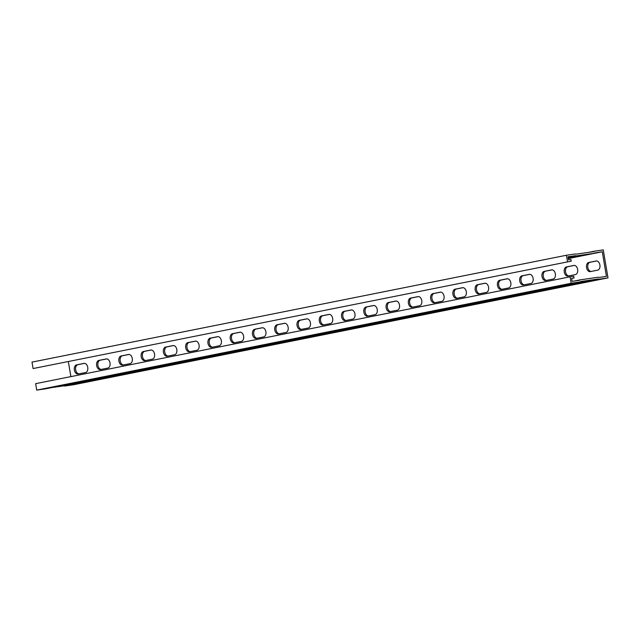 <?xml version="1.0" encoding="UTF-8"?>
<svg xmlns="http://www.w3.org/2000/svg" width="640" height="640" viewBox="0 0 640 640"><rect width="100%" height="100%" fill="white"/><g stroke="black" fill="none" stroke-linecap="round" stroke-linejoin="round"><path stroke-width="0.96" d="M571.2 261.16L33.088 368.552L571.2 261.16L570.92 259.464L568.512 259.816L568 256.76L575.488 255.696A1.856 1.392 78.7 0 0 576.312 255.896L594.072 253.312A1.856 1.392 78.7 0 0 594.128 253.304A1.856 1.392 78.7 0 0 594.792 252.888L602.272 251.776L606.432 276.384L598.944 277.448A1.856 1.392 78.7 0 0 598.12 277.248L580.36 279.832A1.856 1.392 78.7 0 0 580.304 279.84A1.856 1.392 78.7 0 0 579.64 280.256L572.16 281.376L571.64 278.32L574.048 277.968L571.664 278.448M602.272 251.776L568.304 258.568M68.36 361.696L70.888 376.624M106.224 358.944A4.64 3.064 81.7 0 1 106.328 358.928A4.64 3.064 81.7 0 1 110.016 363A4.64 3.064 81.7 0 1 107.768 368.096L100.424 369.568A4.64 3.064 81.7 0 1 100.32 369.584A4.64 3.064 81.7 0 1 96.632 365.512A4.64 3.064 81.7 0 1 98.872 360.416L106.432 358.912M150.76 350.04A4.64 3.064 81.7 0 1 150.864 350.024A4.64 3.064 81.7 0 1 154.552 354.096A4.64 3.064 81.7 0 1 152.304 359.192L144.96 360.664A4.64 3.064 81.7 0 1 144.856 360.68A4.64 3.064 81.7 0 1 141.168 356.608A4.64 3.064 81.7 0 1 143.408 351.512L150.968 350.008M195.296 341.136A4.64 3.064 81.7 0 1 195.4 341.12A4.64 3.064 81.7 0 1 199.088 345.192A4.64 3.064 81.7 0 1 196.84 350.288L189.496 351.76A4.64 3.064 81.7 0 1 189.392 351.776A4.64 3.064 81.7 0 1 185.704 347.704A4.64 3.064 81.7 0 1 187.944 342.6L195.504 341.104M239.832 332.232A4.64 3.064 81.7 0 1 239.936 332.208A4.64 3.064 81.7 0 1 243.624 336.288A4.64 3.064 81.7 0 1 241.376 341.384L234.032 342.848A4.64 3.064 81.7 0 1 233.928 342.872A4.64 3.064 81.7 0 1 230.24 338.8A4.64 3.064 81.7 0 1 232.48 333.696L240.04 332.2M284.368 323.328A4.64 3.064 81.7 0 1 284.472 323.304A4.64 3.064 81.7 0 1 288.16 327.384A4.64 3.064 81.7 0 1 285.912 332.48L278.568 333.944A4.64 3.064 81.7 0 1 278.464 333.968A4.64 3.064 81.7 0 1 274.776 329.888A4.64 3.064 81.7 0 1 277.016 324.792L284.576 323.296M328.904 314.424A4.64 3.064 81.7 0 1 329.008 314.4A4.64 3.064 81.7 0 1 332.696 318.472A4.64 3.064 81.7 0 1 330.448 323.576L323.104 325.04A4.64 3.064 81.7 0 1 323 325.064A4.64 3.064 81.7 0 1 319.312 320.984A4.64 3.064 81.7 0 1 321.552 315.888L329.112 314.392M373.44 305.512A4.64 3.064 81.7 0 1 373.544 305.496A4.64 3.064 81.7 0 1 377.232 309.568A4.64 3.064 81.7 0 1 374.984 314.672L367.64 316.136A4.64 3.064 81.7 0 1 367.536 316.152A4.64 3.064 81.7 0 1 363.848 312.08A4.64 3.064 81.7 0 1 366.088 306.984L373.648 305.488M417.976 296.608A4.64 3.064 81.7 0 1 418.08 296.592A4.64 3.064 81.7 0 1 421.768 300.664A4.64 3.064 81.7 0 1 419.52 305.76L412.176 307.232A4.64 3.064 81.7 0 1 412.072 307.248A4.64 3.064 81.7 0 1 408.384 303.176A4.64 3.064 81.7 0 1 410.624 298.08L418.184 296.584M462.512 287.704A4.64 3.064 81.7 0 1 462.616 287.688A4.64 3.064 81.7 0 1 466.304 291.76A4.64 3.064 81.7 0 1 464.056 296.856L456.712 298.328A4.64 3.064 81.7 0 1 456.608 298.344A4.64 3.064 81.7 0 1 452.92 294.272A4.64 3.064 81.7 0 1 455.16 289.176L462.72 287.672M507.048 278.8A4.64 3.064 81.7 0 1 507.152 278.784A4.64 3.064 81.7 0 1 510.84 282.856A4.64 3.064 81.7 0 1 508.592 287.952L501.248 289.424A4.64 3.064 81.7 0 1 501.144 289.44A4.64 3.064 81.7 0 1 497.456 285.368A4.64 3.064 81.7 0 1 499.696 280.272L507.256 278.768M551.584 269.896A4.64 3.064 81.7 0 1 551.688 269.88A4.64 3.064 81.7 0 1 555.376 273.952A4.64 3.064 81.7 0 1 553.128 279.048L545.784 280.52A4.64 3.064 81.7 0 1 545.68 280.536A4.64 3.064 81.7 0 1 541.992 276.464A4.64 3.064 81.7 0 1 544.232 271.368L551.792 269.864M596.12 260.992A4.64 3.064 81.7 0 1 596.224 260.976A4.64 3.064 81.7 0 1 599.912 265.048A4.64 3.064 81.7 0 1 597.664 270.144L590.32 271.616A4.64 3.064 81.7 0 1 590.216 271.632A4.64 3.064 81.7 0 1 586.528 267.56A4.64 3.064 81.7 0 1 588.768 262.464L596.328 260.96M573.848 265.448A4.64 3.064 81.7 0 1 573.96 265.424A4.64 3.064 81.7 0 1 577.648 269.504A4.64 3.064 81.7 0 1 575.4 274.6L568.048 276.064A4.64 3.064 81.7 0 1 567.944 276.088A4.64 3.064 81.7 0 1 564.256 272.008A4.64 3.064 81.7 0 1 566.504 266.912L574.064 265.416M529.312 274.352A4.64 3.064 81.7 0 1 529.424 274.328A4.64 3.064 81.7 0 1 533.112 278.408A4.64 3.064 81.7 0 1 530.864 283.504L523.512 284.968A4.64 3.064 81.7 0 1 523.408 284.992A4.64 3.064 81.7 0 1 519.72 280.92A4.64 3.064 81.7 0 1 521.968 275.816L529.528 274.32M484.776 283.256A4.64 3.064 81.7 0 1 484.888 283.24A4.64 3.064 81.7 0 1 488.576 287.312A4.64 3.064 81.7 0 1 486.328 292.408L478.976 293.88A4.64 3.064 81.7 0 1 478.872 293.896A4.64 3.064 81.7 0 1 475.184 289.824A4.64 3.064 81.7 0 1 477.432 284.72L484.992 283.224M440.24 292.16A4.64 3.064 81.7 0 1 440.352 292.144A4.64 3.064 81.7 0 1 444.04 296.216A4.64 3.064 81.7 0 1 441.792 301.312L434.44 302.784A4.64 3.064 81.7 0 1 434.336 302.8A4.64 3.064 81.7 0 1 430.648 298.728A4.64 3.064 81.7 0 1 432.896 293.632L440.456 292.128M395.704 301.064A4.64 3.064 81.7 0 1 395.816 301.048A4.64 3.064 81.7 0 1 399.504 305.12A4.64 3.064 81.7 0 1 397.256 310.216L389.904 311.688A4.64 3.064 81.7 0 1 389.8 311.704A4.64 3.064 81.7 0 1 386.112 307.632A4.64 3.064 81.7 0 1 388.36 302.536L395.92 301.032M351.168 309.968A4.64 3.064 81.7 0 1 351.28 309.952A4.64 3.064 81.7 0 1 354.968 314.024A4.64 3.064 81.7 0 1 352.72 319.12L345.368 320.592A4.64 3.064 81.7 0 1 345.264 320.608A4.64 3.064 81.7 0 1 341.576 316.536A4.64 3.064 81.7 0 1 343.824 311.44L351.384 309.936M306.632 318.872A4.64 3.064 81.7 0 1 306.744 318.856A4.64 3.064 81.7 0 1 310.432 322.928A4.64 3.064 81.7 0 1 308.184 328.024L300.832 329.496A4.64 3.064 81.7 0 1 300.728 329.512A4.64 3.064 81.7 0 1 297.04 325.44A4.64 3.064 81.7 0 1 299.288 320.344L306.848 318.84M262.096 327.776A4.64 3.064 81.7 0 1 262.208 327.76A4.64 3.064 81.7 0 1 265.896 331.832A4.64 3.064 81.7 0 1 263.648 336.928L256.296 338.4A4.64 3.064 81.7 0 1 256.192 338.416A4.64 3.064 81.7 0 1 252.504 334.344A4.64 3.064 81.7 0 1 254.752 329.248L262.312 327.744M217.56 336.68A4.64 3.064 81.7 0 1 217.672 336.664A4.64 3.064 81.7 0 1 221.36 340.736A4.64 3.064 81.7 0 1 219.112 345.832L211.76 347.304A4.64 3.064 81.7 0 1 211.656 347.32A4.64 3.064 81.7 0 1 207.968 343.248A4.64 3.064 81.7 0 1 210.216 338.152L217.776 336.648M173.024 345.584A4.64 3.064 81.7 0 1 173.136 345.568A4.64 3.064 81.7 0 1 176.824 349.64A4.64 3.064 81.7 0 1 174.576 354.736L167.224 356.208A4.64 3.064 81.7 0 1 167.12 356.224A4.64 3.064 81.7 0 1 163.432 352.152A4.64 3.064 81.7 0 1 165.68 347.056L173.24 345.552M128.488 354.488A4.64 3.064 81.7 0 1 128.6 354.472A4.64 3.064 81.7 0 1 132.288 358.544A4.64 3.064 81.7 0 1 130.04 363.64L122.688 365.112A4.64 3.064 81.7 0 1 122.584 365.128A4.64 3.064 81.7 0 1 118.896 361.056A4.64 3.064 81.7 0 1 121.144 355.96L128.704 354.464M83.952 363.392A4.64 3.064 81.7 0 1 84.064 363.376A4.64 3.064 81.7 0 1 87.752 367.448A4.64 3.064 81.7 0 1 85.504 372.552L78.152 374.016A4.64 3.064 81.7 0 1 78.048 374.032A4.64 3.064 81.7 0 1 74.36 369.96A4.64 3.064 81.7 0 1 76.608 364.864L84.168 363.368M567.52 261.696L566.432 255.256L575.136 253.984A1.856 1.392 -101.3 0 1 575.968 254.192L593.84 251.584A1.856 1.392 -101.3 0 1 594.504 251.168A1.856 1.392 -101.3 0 1 594.56 251.16L603.264 249.888L608 277.888L599.296 279.16A1.856 1.392 -101.3 0 1 598.464 278.96L580.592 281.56A1.856 1.392 -101.3 0 1 579.928 281.976A1.856 1.392 -101.3 0 1 579.872 281.984L571.168 283.256L570.08 276.816L573.76 276.28L574.048 277.968M33.088 368.552L32 362.112L566.432 255.256M599.296 279.16L64.864 386.016L73.568 384.744L608 277.888M106.752 358.904L100.152 360.224A4.64 3.064 -98.3 0 0 97.864 365.008A4.64 3.064 -98.3 0 0 101.176 369.416M151.288 350L144.688 351.32A4.64 3.064 -98.3 0 0 142.4 356.104A4.64 3.064 -98.3 0 0 145.712 360.512M195.824 341.096L189.224 342.416A4.64 3.064 -98.3 0 0 186.936 347.2A4.64 3.064 -98.3 0 0 190.248 351.608M240.36 332.192L233.76 333.512A4.64 3.064 -98.3 0 0 231.472 338.296A4.64 3.064 -98.3 0 0 234.784 342.704M284.896 323.288L278.296 324.608A4.64 3.064 -98.3 0 0 276.008 329.392A4.64 3.064 -98.3 0 0 279.32 333.8M329.432 314.384L322.832 315.704A4.64 3.064 -98.3 0 0 320.544 320.488A4.64 3.064 -98.3 0 0 323.856 324.888M373.968 305.48L367.368 306.8A4.64 3.064 -98.3 0 0 365.08 311.584A4.64 3.064 -98.3 0 0 368.392 315.984M418.504 296.576L411.904 297.896A4.64 3.064 -98.3 0 0 409.616 302.68A4.64 3.064 -98.3 0 0 412.928 307.08M463.04 287.672L456.44 288.992A4.64 3.064 -98.3 0 0 454.152 293.776A4.64 3.064 -98.3 0 0 457.464 298.176M507.576 278.768L500.976 280.088A4.64 3.064 -98.3 0 0 498.688 284.872A4.64 3.064 -98.3 0 0 502 289.272M552.112 269.864L545.512 271.184A4.64 3.064 -98.3 0 0 543.224 275.96A4.64 3.064 -98.3 0 0 546.536 280.368M596.648 260.96L590.048 262.272A4.64 3.064 -98.3 0 0 587.76 267.056A4.64 3.064 -98.3 0 0 591.072 271.464M574.376 265.408L567.784 266.728A4.64 3.064 -98.3 0 0 565.496 271.512A4.64 3.064 -98.3 0 0 568.808 275.92M529.84 274.312L523.248 275.632A4.64 3.064 -98.3 0 0 520.96 280.416A4.64 3.064 -98.3 0 0 524.272 284.824M485.304 283.216L478.712 284.536A4.64 3.064 -98.3 0 0 476.424 289.32A4.64 3.064 -98.3 0 0 479.736 293.728M440.768 292.12L434.176 293.44A4.64 3.064 -98.3 0 0 431.888 298.224A4.64 3.064 -98.3 0 0 435.2 302.632M396.232 301.032L389.64 302.344A4.64 3.064 -98.3 0 0 387.352 307.128A4.64 3.064 -98.3 0 0 390.664 311.536M351.696 309.936L345.104 311.248A4.64 3.064 -98.3 0 0 342.816 316.032A4.64 3.064 -98.3 0 0 346.128 320.44M307.16 318.84L300.568 320.152A4.64 3.064 -98.3 0 0 298.28 324.936A4.64 3.064 -98.3 0 0 301.592 329.344M262.624 327.744L256.032 329.064A4.64 3.064 -98.3 0 0 253.744 333.84A4.64 3.064 -98.3 0 0 257.056 338.248M218.088 336.648L211.496 337.968A4.64 3.064 -98.3 0 0 209.208 342.744A4.64 3.064 -98.3 0 0 212.52 347.152M173.552 345.552L166.96 346.872A4.64 3.064 -98.3 0 0 164.672 351.656A4.64 3.064 -98.3 0 0 167.984 356.056M129.016 354.456L122.424 355.776A4.64 3.064 -98.3 0 0 120.136 360.56A4.64 3.064 -98.3 0 0 123.448 364.96M84.48 363.36L77.888 364.68A4.64 3.064 -98.3 0 0 75.6 369.464A4.64 3.064 -98.3 0 0 78.912 373.864M45.552 388.816A1.856 1.392 -101.3 0 1 45.496 388.832A1.856 1.392 -101.3 0 1 45.44 388.84L36.736 390.112L35.648 383.664L570.08 276.816M36.736 390.112L571.168 283.256M64.864 386.016A1.856 1.392 -101.3 0 1 64.032 385.808L51.856 387.56M579.872 281.984L45.44 388.84M575.424 255.68L568.064 257.152L575.488 255.696M594.448 251.184L588.168 252.44L594.504 251.168M100.152 360.224L98.872 360.416M144.688 351.32L143.408 351.512M189.224 342.416L187.944 342.6M233.76 333.512L232.48 333.696M278.296 324.608L277.016 324.792M322.832 315.704L321.552 315.888M367.368 306.8L366.088 306.984M411.904 297.896L410.624 298.08M456.44 288.992L455.16 289.176M500.976 280.088L499.696 280.272M545.512 271.184L544.232 271.368M590.048 262.272L588.768 262.464M567.784 266.728L566.504 266.912M523.248 275.632L521.968 275.816M478.712 284.536L477.432 284.72M434.176 293.44L432.896 293.632M389.64 302.344L388.36 302.536M345.104 311.248L343.824 311.44M300.568 320.152L299.288 320.344M256.032 329.064L254.752 329.248M211.496 337.968L210.216 338.152M166.96 346.872L165.68 347.056M122.424 355.776L121.144 355.96M77.888 364.68L76.608 364.864M579.64 280.256L579.2 280.344M580.256 279.856L573.976 281.112L580.304 279.84M594.072 253.312L568.288 258.472L594.128 253.304M576.312 255.896L568.128 257.536M598.408 278.944L63.976 385.8M598.464 278.96L64.032 385.808M593.84 251.584L593.4 251.672M579.928 281.976L45.496 388.832"/></g></svg>
